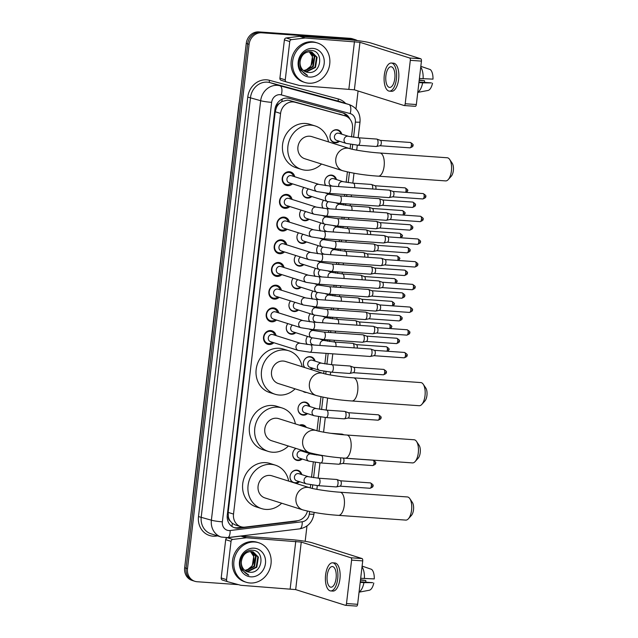 <?xml version="1.0" encoding="UTF-8"?>
<svg xmlns="http://www.w3.org/2000/svg" width="638" height="638" viewBox="0 0 638 638"><rect width="100%" height="100%" fill="white"/><g stroke="black" fill="none" stroke-linecap="round" stroke-linejoin="round"><path stroke-width="0.96" d="M292.635 482.344A6.627 5.917 -72.5 0 1 290.402 474.76A6.627 5.917 -72.5 0 1 296.766 470.126A6.627 5.917 -72.5 0 1 297.994 470.365A6.627 5.917 -72.5 0 1 301.782 474.6M299.541 481.714A6.627 5.917 -72.5 0 1 295.498 483.253M304.166 451.01A6.627 5.917 -72.5 0 1 304.454 451.903M302.205 459.017A6.627 5.917 -72.5 0 1 297.89 460.54A6.627 5.917 -72.5 0 1 296.662 460.309A6.627 5.917 -72.5 0 1 292.69 454.894A6.627 5.917 -72.5 0 1 295.873 448.394M299.469 425.195A6.627 5.917 -72.5 0 1 302.101 424.741A6.627 5.917 -72.5 0 1 303.329 424.972A6.627 5.917 -72.5 0 1 306.352 427.372M307.532 413.631A6.627 5.917 -72.5 0 1 303.225 415.155A6.627 5.917 -72.5 0 1 301.997 414.923A6.627 5.917 -72.5 0 1 298.169 407.491A6.627 5.917 -72.5 0 1 304.765 402.044A6.627 5.917 -72.5 0 1 305.993 402.275A6.627 5.917 -72.5 0 1 309.781 406.518M306.575 392.466A6.627 5.917 -72.5 0 1 305.889 392.458A6.627 5.917 -72.5 0 1 304.661 392.226A6.627 5.917 -72.5 0 1 302.962 391.325M304.541 367.488A6.627 5.917 -72.5 0 1 304.159 360.279A6.627 5.917 -72.5 0 1 310.1 356.658A6.627 5.917 -72.5 0 1 311.32 356.889A6.627 5.917 -72.5 0 1 315.116 361.124M312.867 368.238A6.627 5.917 -72.5 0 1 310.786 369.458M325.635 185.586A6.627 5.917 -72.5 0 1 325.587 178.52A6.627 5.917 -72.5 0 1 331.425 175.091A6.627 5.917 -72.5 0 1 332.653 175.33A6.627 5.917 -72.5 0 1 336.441 179.565M339.528 141.285A6.627 5.917 -72.5 0 1 335.213 142.816A6.627 5.917 -72.5 0 1 333.993 142.577A6.627 5.917 -72.5 0 1 330.165 135.152A6.627 5.917 -72.5 0 1 336.76 129.705A6.627 5.917 -72.5 0 1 337.981 129.937A6.627 5.917 -72.5 0 1 341.777 134.179M295.793 332.709A6.627 5.917 -72.5 0 1 291.486 334.24A6.627 5.917 -72.5 0 1 290.258 334.001A6.627 5.917 -72.5 0 1 287.818 323.602M298.464 310.02A6.627 5.917 -72.5 0 1 294.15 311.543A6.627 5.917 -72.5 0 1 292.922 311.312A6.627 5.917 -72.5 0 1 290.489 300.905M301.128 287.323A6.627 5.917 -72.5 0 1 296.814 288.847A6.627 5.917 -72.5 0 1 295.585 288.615A6.627 5.917 -72.5 0 1 293.153 278.208M303.792 264.626A6.627 5.917 -72.5 0 1 299.485 266.15A6.627 5.917 -72.5 0 1 298.257 265.918A6.627 5.917 -72.5 0 1 295.817 255.511A6.213 5.551 107.5 0 0 294.939 256.962M306.463 241.93A6.627 5.917 -72.5 0 1 302.149 243.461A6.627 5.917 -72.5 0 1 300.921 243.222A6.627 5.917 -72.5 0 1 298.488 232.814A6.213 5.551 107.5 0 0 297.603 234.266M309.127 219.241A6.627 5.917 -72.5 0 1 304.812 220.764A6.627 5.917 -72.5 0 1 303.584 220.533A6.627 5.917 -72.5 0 1 301.152 210.125M311.791 196.544A6.627 5.917 -72.5 0 1 307.484 198.067A6.627 5.917 -72.5 0 1 306.256 197.836A6.627 5.917 -72.5 0 1 303.816 187.428M273.822 342.71A7.05 6.292 -72.5 0 1 269.029 344.52A7.05 6.292 -72.5 0 1 267.729 344.273A7.05 6.292 -72.5 0 1 263.654 336.37A7.05 6.292 -72.5 0 1 270.671 330.572A7.05 6.292 -72.5 0 1 271.971 330.819A7.05 6.292 -72.5 0 1 276.071 335.604M276.485 320.021A7.05 6.292 -72.5 0 1 271.7 321.823A7.05 6.292 -72.5 0 1 270.392 321.576A7.05 6.292 -72.5 0 1 266.325 313.673A7.05 6.292 -72.5 0 1 273.335 307.883A7.05 6.292 -72.5 0 1 274.643 308.13A7.05 6.292 -72.5 0 1 278.734 312.907M279.157 297.324A7.05 6.292 -72.5 0 1 274.364 299.126A7.05 6.292 -72.5 0 1 273.056 298.879A7.05 6.292 -72.5 0 1 268.989 290.984A7.05 6.292 -72.5 0 1 275.999 285.186A7.05 6.292 -72.5 0 1 277.307 285.433A7.05 6.292 -72.5 0 1 281.398 290.21M281.821 274.627A7.05 6.292 -72.5 0 1 277.028 276.437A7.05 6.292 -72.5 0 1 275.72 276.19A7.05 6.292 -72.5 0 1 271.652 268.287A7.05 6.292 -72.5 0 1 278.67 262.489A7.05 6.292 -72.5 0 1 279.97 262.736A7.05 6.292 -72.5 0 1 284.07 267.513M284.484 251.93A7.05 6.292 -72.5 0 1 279.691 253.741A7.05 6.292 -72.5 0 1 278.391 253.493A7.05 6.292 -72.5 0 1 274.324 245.59A7.05 6.292 -72.5 0 1 281.334 239.792A7.05 6.292 -72.5 0 1 282.642 240.04A7.05 6.292 -72.5 0 1 286.733 244.825M287.148 229.241A7.05 6.292 -72.5 0 1 282.363 231.044A7.05 6.292 -72.5 0 1 281.055 230.796A7.05 6.292 -72.5 0 1 276.988 222.893A7.05 6.292 -72.5 0 1 283.998 217.103A7.05 6.292 -72.5 0 1 285.306 217.351A7.05 6.292 -72.5 0 1 289.397 222.128M289.819 206.545A7.05 6.292 -72.5 0 1 285.026 208.347A7.05 6.292 -72.5 0 1 283.719 208.1A7.05 6.292 -72.5 0 1 279.651 200.196A7.05 6.292 -72.5 0 1 286.661 194.407A7.05 6.292 -72.5 0 1 287.969 194.654A7.05 6.292 -72.5 0 1 292.06 199.431M292.483 183.848A7.05 6.292 -72.5 0 1 287.69 185.658A7.05 6.292 -72.5 0 1 286.39 185.411A7.05 6.292 -72.5 0 1 282.323 177.508A7.05 6.292 -72.5 0 1 289.333 171.71A7.05 6.292 -72.5 0 1 290.633 171.957A7.05 6.292 -72.5 0 1 294.732 176.734M351.506 136.947L352.495 128.485A12.433 11.093 107.5 0 0 345.11 115.853L289.269 100.437L287.395 100.126L281.805 101.586L279.229 103.571A4.147 3.7 107.5 0 0 276.517 107.184A12.433 1.172 -173.3 0 1 275.441 107.104M345.11 115.853A12.433 11.093 107.5 0 0 344.719 115.741L295.059 102.263A12.433 11.093 107.5 0 0 293.153 101.944A12.433 11.093 107.5 0 0 280.576 113.444L233.516 514.076A12.433 11.093 107.5 0 0 240.901 526.717A12.433 11.093 107.5 0 0 245.151 527.1L297.141 520.783A12.433 11.093 107.5 0 0 307.428 511.118M230.19 520.999A12.433 11.093 -72.5 0 1 228.396 516.852L228.372 517.067A4.147 3.7 107.5 0 0 230.19 520.999L232.264 523.28L235.262 524.93L240.901 526.717M276.517 107.184L276.493 107.399A12.433 11.093 -72.5 0 1 279.229 103.571M276.493 107.399L275.225 111.754L228.157 512.386L228.396 516.852M310.275 487.91L310.642 484.784M311.511 477.368L313.306 462.087M314.183 454.671L314.263 453.953M316.99 430.722L318.641 416.694M319.51 409.285L320.986 396.764M323.713 373.533L323.976 371.308M324.846 363.891L326.082 353.364M327.509 341.194L327.669 339.807M328.546 332.398L328.745 330.667M330.173 318.506L330.34 317.118M331.21 309.701L331.409 307.971M332.845 295.809L333.004 294.421M333.873 287.004L334.081 285.274M335.508 273.112L335.668 271.724M336.545 264.307L336.744 262.585M338.172 250.415L338.339 249.027M339.209 241.619L339.408 239.888M340.844 227.726L341.003 226.338M341.872 218.922L342.08 217.191M343.507 205.029L343.667 203.642M344.536 196.225L344.743 194.494M346.171 182.332L347.391 171.949M350.118 148.718L350.637 144.355M322.972 208.275A6.627 5.917 -72.5 0 1 323.554 200.26M320.308 230.972A6.627 5.917 -72.5 0 1 320.89 222.957M317.636 253.669A6.627 5.917 -72.5 0 1 318.226 245.646M314.973 276.366A6.627 5.917 -72.5 0 1 315.555 268.343A6.213 5.551 107.5 0 0 314.678 269.794M312.309 299.055A6.627 5.917 -72.5 0 1 312.891 291.04M309.637 321.751A6.627 5.917 -72.5 0 1 310.228 313.736M306.974 344.448A6.627 5.917 -72.5 0 1 307.556 336.425M238.421 584.639L197.19 581.736A12.433 11.093 -72.5 0 1 194.885 581.306L193.466 580.851A12.433 11.093 -72.5 0 1 186.081 568.219L247.68 43.855A12.433 11.093 -72.5 0 1 260.248 32.347L351.506 38.774A12.433 11.093 -72.5 0 1 353.811 39.213A12.433 11.093 -72.5 0 0 351.506 38.774L260.248 32.347A12.433 11.093 -72.5 0 0 247.68 43.855L186.081 568.219A12.433 11.093 -72.5 0 0 193.466 580.851L192.038 580.405A12.433 11.093 -72.5 0 1 184.653 567.764L246.252 43.408A12.433 11.093 -72.5 0 1 258.821 31.9L350.087 38.328A12.433 11.093 -72.5 0 1 352.383 38.758L355.238 39.66A12.433 11.093 -72.5 0 1 357.296 40.585M349.887 119.099A12.433 11.093 107.5 0 0 343.427 113.093A12.433 11.093 107.5 0 0 343.037 112.974L289.389 98.419A12.433 11.093 107.5 0 0 287.483 98.1A12.433 11.093 107.5 0 0 274.906 109.6L227.264 515.161A12.433 11.093 107.5 0 0 234.648 527.793A12.433 11.093 107.5 0 0 238.907 528.184L295.067 521.358A12.433 11.093 107.5 0 0 297.651 520.712M194.885 581.306A12.433 11.093 -72.5 0 1 187.5 568.665L249.099 44.309A12.433 11.093 -72.5 0 1 261.676 32.801L352.934 39.229A12.433 11.093 -72.5 0 1 355.238 39.66M358.077 90.987L355.972 108.875M306.974 525.975L305.171 541.303M242.671 527.1L237.48 527.73A12.433 11.093 -72.5 0 1 233.947 527.546M342.662 112.87A12.433 11.093 -72.5 0 1 347.63 117.057M308.776 83.211A20.719 18.494 -72.5 0 1 304.948 82.485A20.719 18.494 -72.5 0 1 292.994 59.27A20.719 18.494 -72.5 0 1 313.593 42.252A20.719 18.494 -72.5 0 1 317.429 42.977A20.719 18.494 -72.5 0 1 329.375 66.185A20.719 18.494 -72.5 0 1 308.776 83.211M304.948 82.485L303.521 82.031A20.719 18.494 -72.5 0 1 291.566 58.824A20.719 18.494 -72.5 0 1 312.165 41.797A20.719 18.494 -72.5 0 1 316.001 42.531L317.429 42.977M308.329 72.421C321.504 74.239 324.04 50.904 311.511 50.514C302.651 49.054 295.394 61.902 300.426 70.044L307.588 75.396C301.91 72.716 299.421 68.13 300.115 61.639A10.36 9.243 -72.5 0 0 306.288 72.046A10.36 9.243 -72.5 0 0 308.202 72.413L308.329 72.421A10.36 9.243 -72.5 0 1 308.202 72.413L306.248 72.03M312.867 48.392A14.499 12.943 -72.5 0 1 324.168 63.648A14.499 12.943 -72.5 0 1 309.502 77.07A14.499 12.943 -72.5 0 1 298.201 61.814A14.499 12.943 -72.5 0 1 312.867 48.392M305.163 71.6L305.937 71.695L314.949 67.261L316.528 57.133L311.599 52.005M305.427 71.719L306.503 71.871L315.507 67.437L317.094 57.316L311.878 52.085L310.036 51.75C304.47 52.029 301.16 55.323 300.115 61.639M304.135 71.001L312.684 66.543L314.263 56.423L310.419 51.782M304.382 71.169L313.25 66.719L314.829 56.599L310.722 51.822M309.191 51.742L312.173 56.24A10.36 9.243 -72.5 0 1 306.495 69.67L310.985 66.009L312.564 55.881L309.502 51.734M306.495 69.67L303.592 70.611M306.591 75.132L307.588 75.396M286.422 81.951L281.206 80.3A2.074 1.85 -72.5 0 1 279.907 78.179L285.25 79.862L289.756 41.558L284.404 39.875A2.074 1.85 -72.5 0 1 286.175 37.961L299.629 36.326A2.074 1.85 -72.5 0 1 299.948 36.318L349.13 39.787A16.572 1.563 -173.3 0 1 371.093 43.081L420.793 58.784A2.074 0.917 94 0 1 421.439 61.112L410.314 60.331A2.074 0.917 -86 0 0 409.66 57.994L359.96 42.299L305.291 38.009A2.074 1.85 107.5 0 0 304.972 38.017L291.518 39.652A2.074 1.85 107.5 0 0 289.756 41.558M279.907 78.179L284.404 39.875M285.25 79.862A2.074 1.85 107.5 0 0 286.55 81.991L299.397 85.476A2.074 1.85 107.5 0 0 299.708 85.532L354.377 89.814L404.077 105.517A2.074 0.917 -86 0 0 404.173 105.533A2.074 0.917 -86 0 0 405.21 103.747L416.343 104.536L421.439 61.112M416.343 104.536A2.074 0.917 94 0 1 415.306 106.323A2.074 0.917 94 0 1 415.21 106.299L404.269 105.533M405.21 103.747L410.314 60.331M394.81 78.498A10.36 4.57 -86 0 0 391.086 66.751A10.36 4.57 -86 0 0 385.902 75.683A10.36 4.57 -86 0 0 389.635 87.422A10.36 4.57 -86 0 0 394.81 78.498M389.371 91.138L391.596 91.298A14.084 6.213 -86 0 0 398.638 79.16A14.084 6.213 -86 0 0 393.574 63.194L391.349 63.034A14.084 6.213 -86 0 0 384.299 75.172A14.084 6.213 -86 0 0 389.371 91.138A14.084 6.213 -86 0 0 396.413 79A14.084 6.213 -86 0 0 391.349 63.034M417.786 92.207A13.669 6.029 -86 0 0 422.635 82.852L431.408 82.892L418.983 82.015M418.919 82.589L422.635 82.852M419.182 80.332L424.509 80.707L419.23 79.965M427.859 90.484A10.774 4.753 -86 0 0 427.986 90.468A10.774 4.753 -86 0 0 432.5 83.235M424.509 80.707A8.286 3.653 -86 0 0 424.581 82.406M420.825 66.328L430.315 69.582A10.774 4.753 -86 0 1 432.987 79.136L419.397 78.49M423.122 78.753A13.669 6.029 -86 0 0 420.737 67.118M250.072 582.996A20.719 18.494 -72.5 0 1 246.236 582.263A20.719 18.494 -72.5 0 1 234.282 559.055A20.719 18.494 -72.5 0 1 254.881 542.029A20.719 18.494 -72.5 0 1 258.717 542.755A20.719 18.494 -72.5 0 1 270.664 565.97A20.719 18.494 -72.5 0 1 250.072 582.996M246.236 582.263L244.809 581.816A20.719 18.494 -72.5 0 1 232.862 558.601A20.719 18.494 -72.5 0 1 253.453 541.582A20.719 18.494 -72.5 0 1 257.289 542.308L258.717 542.755M249.618 572.198C262.792 574.017 265.328 550.682 252.808 550.291C243.939 548.84 236.69 561.687 241.714 569.822L248.876 575.181C243.198 572.501 240.709 567.908 241.403 561.416A10.36 9.243 -72.5 0 0 247.576 571.823A10.36 9.243 -72.5 0 0 249.49 572.19L249.618 572.198A10.36 9.243 -72.5 0 1 249.49 572.19L247.536 571.815M254.163 548.178A14.499 12.943 -72.5 0 1 265.456 563.426A14.499 12.943 -72.5 0 1 250.79 576.848A14.499 12.943 -72.5 0 1 239.489 561.6A14.499 12.943 -72.5 0 1 254.163 548.178M246.451 571.377L247.225 571.473L256.237 567.038L257.816 556.918L252.887 551.782M246.723 571.504L247.791 571.656L256.803 567.214L258.382 557.094L253.174 551.87L251.324 551.527C245.758 551.806 242.456 555.108 241.403 561.416M245.423 570.787L253.972 566.321L255.551 556.2L251.715 551.559M245.67 570.946L254.538 566.504L256.117 556.376L252.01 551.599M250.479 551.519L253.461 556.025A10.36 9.243 -72.5 0 1 247.783 569.455L252.273 565.786L253.852 555.666L250.79 551.511M247.783 569.455L244.88 570.388M247.879 574.91L248.876 575.181M449.646 159.428L452.206 163.224A7.457 3.286 94 0 1 453.347 170.601A7.457 3.286 94 0 1 451.297 176.184L448.227 179.589A11.604 5.112 -86 0 0 451.417 170.904A11.604 5.112 -86 0 0 449.646 159.428A11.604 5.112 -86 0 0 447.246 157.761L379.953 153.016A11.604 5.112 94 0 1 384.124 166.167A11.604 5.112 94 0 1 378.318 176.168L445.619 180.905A11.604 5.112 -86 0 0 448.227 179.589M379.953 153.016C369.139 152.354 353.149 149.826 349.688 148.59L311.815 136.62A11.604 10.352 107.5 0 0 309.669 136.213A11.604 10.352 107.5 0 0 298.129 145.751A11.604 10.352 107.5 0 0 304.82 158.75L342.694 170.713C353.356 173.472 365.231 175.291 378.318 176.168M321.52 164.022A22.785 20.344 -72.5 0 1 305.674 170.218A22.785 20.344 -72.5 0 1 301.455 169.413A22.785 20.344 -72.5 0 1 288.304 143.885A22.785 20.344 -72.5 0 1 310.969 125.152A22.785 20.344 -72.5 0 1 315.18 125.957A22.785 20.344 -72.5 0 1 328.506 141.899M301.455 169.413L296.112 167.722A22.785 20.344 -72.5 0 1 282.961 142.194A22.785 20.344 -72.5 0 1 305.618 123.469A22.785 20.344 -72.5 0 1 309.837 124.266L315.18 125.957M423.233 384.243L425.793 388.048A7.457 3.286 94 0 1 426.934 395.424A7.457 3.286 94 0 1 424.884 401.007L421.814 404.404A11.604 5.112 -86 0 0 425.012 395.727A11.604 5.112 -86 0 0 423.233 384.243A11.604 5.112 -86 0 0 420.833 382.577L353.54 377.84A11.604 5.112 94 0 1 357.711 390.99A11.604 5.112 94 0 1 351.913 400.983L419.206 405.72A11.604 5.112 -86 0 0 421.814 404.404M353.54 377.84C342.734 377.178 326.744 374.65 323.275 373.405L285.401 361.443A11.604 10.352 107.5 0 0 283.256 361.036A11.604 10.352 107.5 0 0 271.724 370.566A11.604 10.352 107.5 0 0 278.415 383.566L316.288 395.528C326.943 398.287 338.818 400.106 351.913 400.983M295.107 388.837A22.785 20.344 -72.5 0 1 279.261 395.034A22.785 20.344 -72.5 0 1 275.042 394.236A22.785 20.344 -72.5 0 1 261.899 368.7A22.785 20.344 -72.5 0 1 284.556 349.975A22.785 20.344 -72.5 0 1 288.775 350.772A22.785 20.344 -72.5 0 1 302.101 366.714M275.042 394.236L269.699 392.545A22.785 20.344 -72.5 0 1 256.556 367.01A22.785 20.344 -72.5 0 1 279.213 348.284A22.785 20.344 -72.5 0 1 283.431 349.09L288.775 350.772M416.518 441.432L419.078 445.236A7.457 3.286 94 0 1 420.219 452.613A7.457 3.286 94 0 1 418.169 458.196L415.099 461.593A11.604 5.112 -86 0 0 418.289 452.916A11.604 5.112 -86 0 0 416.518 441.432A11.604 5.112 -86 0 0 414.118 439.765L346.825 435.028A11.604 5.112 94 0 1 350.996 448.179A11.604 5.112 94 0 1 345.19 458.172L412.491 462.909A11.604 5.112 -86 0 0 415.099 461.593M346.825 435.028C336.011 434.366 320.021 431.838 316.56 430.594L278.686 418.632A11.604 10.352 107.5 0 0 276.541 418.225A11.604 10.352 107.5 0 0 265.001 427.755A11.604 10.352 107.5 0 0 271.692 440.754L309.566 452.717C320.228 455.476 332.103 457.294 345.19 458.172M288.392 446.026A22.785 20.344 -72.5 0 1 272.546 452.222A22.785 20.344 -72.5 0 1 268.327 451.425A22.785 20.344 -72.5 0 1 255.176 425.889A22.785 20.344 -72.5 0 1 277.841 407.164A22.785 20.344 -72.5 0 1 282.052 407.961A22.785 20.344 -72.5 0 1 295.378 423.903M268.327 451.425L262.984 449.734A22.785 20.344 -72.5 0 1 249.833 424.198A22.785 20.344 -72.5 0 1 272.49 405.473A22.785 20.344 -72.5 0 1 276.709 406.27L282.052 407.961M409.803 498.621L412.363 502.417A7.457 3.286 94 0 1 413.504 509.802A7.457 3.286 94 0 1 411.446 515.384L408.384 518.782A11.604 5.112 -86 0 0 411.574 510.105A11.604 5.112 -86 0 0 409.803 498.621A11.604 5.112 -86 0 0 407.403 496.954L340.102 492.217A11.604 5.112 94 0 1 344.281 505.368A11.604 5.112 94 0 1 338.475 515.36L405.768 520.098A11.604 5.112 -86 0 0 408.384 518.782M340.102 492.217C329.296 491.555 313.306 489.027 309.837 487.783L271.963 475.82A11.604 10.352 107.5 0 0 269.818 475.406A11.604 10.352 107.5 0 0 258.286 484.944A11.604 10.352 107.5 0 0 264.977 497.943L302.851 509.906C313.505 512.665 325.38 514.483 338.475 515.36M281.669 503.215A22.785 20.344 -72.5 0 1 265.823 509.411A22.785 20.344 -72.5 0 1 261.604 508.606A22.785 20.344 -72.5 0 1 248.461 483.078A22.785 20.344 -72.5 0 1 271.118 464.352A22.785 20.344 -72.5 0 1 275.337 465.15A22.785 20.344 -72.5 0 1 288.663 481.092M261.604 508.606L256.261 506.923A22.785 20.344 -72.5 0 1 243.118 481.387A22.785 20.344 -72.5 0 1 265.775 462.662A22.785 20.344 -72.5 0 1 269.994 463.459L275.337 465.15M293.512 176.351A6.213 5.551 107.5 0 0 290.027 172.643A6.213 5.551 107.5 0 0 288.878 172.427A6.213 5.551 107.5 0 0 282.698 177.531A6.213 5.551 107.5 0 0 286.287 184.494A6.213 5.551 107.5 0 0 287.435 184.717A6.213 5.551 107.5 0 0 291.263 183.465M290.729 175.562A3.732 3.326 107.5 0 0 287.02 178.624A3.732 3.326 107.5 0 0 289.173 182.803L316.887 191.559A3.732 3.326 107.5 0 1 314.654 188.003A3.732 3.326 107.5 0 1 318.442 184.318A3.732 3.326 107.5 0 1 319.136 184.446L291.414 175.689A3.732 3.326 107.5 0 0 290.729 175.562M316.887 191.559L328.729 193.37A3.732 1.643 94 0 0 330.564 190.387A3.732 1.643 94 0 0 330.596 190.156A3.732 1.643 94 0 0 329.256 185.929L389.316 190.156A3.732 1.643 94 0 1 389.483 190.188A3.732 1.643 94 0 1 390.655 194.383A3.732 1.643 94 0 1 388.997 197.581A3.732 1.643 94 0 1 388.789 197.597A3.732 1.643 94 0 1 388.622 197.565M389.483 190.188A3.732 1.643 94 0 1 389.515 190.204L393.096 191.48A2.696 1.188 94 0 1 393.096 191.48A2.696 1.188 94 0 1 393.925 194.502A2.696 1.188 94 0 1 392.721 196.815A2.696 1.188 94 0 1 392.577 196.823M290.848 199.048A6.213 5.551 107.5 0 0 287.363 195.34A6.213 5.551 107.5 0 0 286.215 195.116A6.213 5.551 107.5 0 0 280.034 200.228A6.213 5.551 107.5 0 0 283.615 207.191A6.213 5.551 107.5 0 0 284.771 207.406A6.213 5.551 107.5 0 0 288.599 206.154M288.057 198.251A3.732 3.326 107.5 0 0 284.357 201.321A3.732 3.326 107.5 0 0 286.502 205.492L314.223 214.256A3.732 3.326 107.5 0 1 311.982 210.692A3.732 3.326 107.5 0 1 315.778 207.007A3.732 3.326 107.5 0 1 316.472 207.143L288.751 198.386A3.732 3.326 107.5 0 0 288.057 198.251M314.223 214.256L326.066 216.067A3.732 1.643 94 0 0 327.9 213.084A3.732 1.643 94 0 0 327.932 212.853A3.732 1.643 94 0 0 326.592 208.626L386.652 212.853A3.732 1.643 94 0 1 386.819 212.885A3.732 1.643 94 0 1 386.851 212.893A3.732 1.643 94 0 1 387.992 217.079A3.732 1.643 94 0 1 386.333 220.277A3.732 1.643 94 0 1 386.126 220.293A3.732 1.643 94 0 1 385.958 220.262M386.851 212.893L390.432 214.177A2.696 1.188 94 0 1 390.432 214.177A2.696 1.188 94 0 1 391.254 217.199A2.696 1.188 94 0 1 390.057 219.512A2.696 1.188 94 0 1 389.906 219.52M288.177 221.737A6.213 5.551 107.5 0 0 284.7 218.036A6.213 5.551 107.5 0 0 283.543 217.813A6.213 5.551 107.5 0 0 277.363 222.925A6.213 5.551 107.5 0 0 280.951 229.887A6.213 5.551 107.5 0 0 282.1 230.103A6.213 5.551 107.5 0 0 285.936 228.851M285.393 220.947A3.732 3.326 107.5 0 0 281.685 224.01A3.732 3.326 107.5 0 0 283.838 228.189L311.559 236.945A3.732 3.326 107.5 0 1 309.318 233.388A3.732 3.326 107.5 0 1 313.114 229.704A3.732 3.326 107.5 0 1 313.8 229.839L286.087 221.083A3.732 3.326 107.5 0 0 285.393 220.947M311.559 236.945L323.402 238.756A3.732 1.643 94 0 0 325.236 235.773A3.732 1.643 94 0 0 325.26 235.55A3.732 1.643 94 0 0 323.921 231.323L383.98 235.55A3.732 1.643 94 0 1 384.156 235.581A3.732 1.643 94 0 1 384.18 235.589A3.732 1.643 94 0 1 385.328 239.776A3.732 1.643 94 0 1 383.661 242.974A3.732 1.643 94 0 1 383.462 242.99A3.732 1.643 94 0 1 383.286 242.958M384.18 235.589L387.76 236.873A2.696 1.188 94 0 1 387.76 236.873A2.696 1.188 94 0 1 388.59 239.896A2.696 1.188 94 0 1 387.386 242.209A2.696 1.188 94 0 1 387.242 242.217M285.513 244.434A6.213 5.551 107.5 0 0 282.028 240.725A6.213 5.551 107.5 0 0 280.88 240.51A6.213 5.551 107.5 0 0 274.699 245.614A6.213 5.551 107.5 0 0 278.288 252.584A6.213 5.551 107.5 0 0 279.436 252.8A6.213 5.551 107.5 0 0 283.264 251.547M282.73 243.644A3.732 3.326 107.5 0 0 279.021 246.707A3.732 3.326 107.5 0 0 281.175 250.886L308.888 259.642A3.732 3.326 107.5 0 1 306.655 256.085A3.732 3.326 107.5 0 1 310.443 252.401A3.732 3.326 107.5 0 1 311.137 252.528L283.416 243.772A3.732 3.326 107.5 0 0 282.73 243.644M308.888 259.642L320.731 261.452A3.732 1.643 94 0 0 322.565 258.47A3.732 1.643 94 0 0 322.597 258.238A3.732 1.643 94 0 0 321.257 254.012L381.317 258.246A3.732 1.643 94 0 1 381.492 258.278A3.732 1.643 94 0 1 381.516 258.286A3.732 1.643 94 0 1 382.656 262.473A3.732 1.643 94 0 1 380.998 265.671A3.732 1.643 94 0 1 380.79 265.679A3.732 1.643 94 0 1 380.623 265.647M385.081 259.562A2.696 1.188 94 0 1 385.097 259.57A2.696 1.188 94 0 1 385.926 262.593A2.696 1.188 94 0 1 384.722 264.898A2.696 1.188 94 0 1 384.578 264.914M282.849 267.131A6.213 5.551 107.5 0 0 279.364 263.422A6.213 5.551 107.5 0 0 278.216 263.207A6.213 5.551 107.5 0 0 272.035 268.311A6.213 5.551 107.5 0 0 275.616 275.273A6.213 5.551 107.5 0 0 276.772 275.496A6.213 5.551 107.5 0 0 280.6 274.244M280.066 266.341A3.732 3.326 107.5 0 0 276.358 269.403A3.732 3.326 107.5 0 0 278.503 273.582L306.224 282.339A3.732 3.326 107.5 0 1 303.991 278.782A3.732 3.326 107.5 0 1 307.779 275.098A3.732 3.326 107.5 0 1 308.473 275.225L280.752 266.469A3.732 3.326 107.5 0 0 280.066 266.341M306.224 282.339L318.067 284.149A3.732 1.643 94 0 0 319.901 281.167A3.732 1.643 94 0 0 319.933 280.935A3.732 1.643 94 0 0 318.593 276.709L378.653 280.935A3.732 1.643 94 0 1 378.82 280.975A3.732 1.643 94 0 1 378.852 280.983A3.732 1.643 94 0 1 379.993 285.162A3.732 1.643 94 0 1 378.334 288.36A3.732 1.643 94 0 1 378.127 288.376A3.732 1.643 94 0 1 377.959 288.344M382.409 282.259A2.696 1.188 94 0 1 382.433 282.267A2.696 1.188 94 0 1 383.255 285.282A2.696 1.188 94 0 1 382.058 287.594A2.696 1.188 94 0 1 381.907 287.602M280.178 289.827A6.213 5.551 107.5 0 0 276.701 286.119A6.213 5.551 107.5 0 0 275.544 285.896A6.213 5.551 107.5 0 0 269.372 291.008A6.213 5.551 107.5 0 0 272.952 297.97A6.213 5.551 107.5 0 0 274.101 298.193A6.213 5.551 107.5 0 0 277.937 296.941M277.394 289.03A3.732 3.326 107.5 0 0 273.686 292.1A3.732 3.326 107.5 0 0 275.839 296.279L303.56 305.036A3.732 3.326 107.5 0 1 301.319 301.471A3.732 3.326 107.5 0 1 305.116 297.786A3.732 3.326 107.5 0 1 305.801 297.922L278.088 289.166A3.732 3.326 107.5 0 0 277.394 289.03M303.56 305.036L315.403 306.846A3.732 1.643 94 0 0 317.238 303.863A3.732 1.643 94 0 0 317.269 303.632A3.732 1.643 94 0 0 315.922 299.405L375.981 303.632A3.732 1.643 94 0 1 376.157 303.664A3.732 1.643 94 0 1 376.181 303.672A3.732 1.643 94 0 1 377.329 307.859A3.732 1.643 94 0 1 375.662 311.057A3.732 1.643 94 0 1 375.463 311.073A3.732 1.643 94 0 1 375.288 311.041M379.746 304.948A2.696 1.188 94 0 1 379.769 304.956A2.696 1.188 94 0 1 380.591 307.979A2.696 1.188 94 0 1 379.395 310.291A2.696 1.188 94 0 1 379.243 310.299M277.514 312.524A6.213 5.551 107.5 0 0 274.029 308.816A6.213 5.551 107.5 0 0 272.881 308.593A6.213 5.551 107.5 0 0 266.7 313.705A6.213 5.551 107.5 0 0 270.289 320.667A6.213 5.551 107.5 0 0 271.437 320.882A6.213 5.551 107.5 0 0 275.265 319.63M274.731 311.727A3.732 3.326 107.5 0 0 271.022 314.789A3.732 3.326 107.5 0 0 273.176 318.968L300.889 327.725A3.732 3.326 107.5 0 1 298.656 324.168A3.732 3.326 107.5 0 1 302.444 320.483A3.732 3.326 107.5 0 1 303.138 320.619L275.425 311.862A3.732 3.326 107.5 0 0 274.731 311.727M300.889 327.725L312.732 329.543A3.732 1.643 94 0 0 314.566 326.56A3.732 1.643 94 0 0 314.598 326.329A3.732 1.643 94 0 0 313.258 322.102L373.318 326.329A3.732 1.643 94 0 1 373.493 326.361A3.732 1.643 94 0 1 374.658 330.556A3.732 1.643 94 0 1 372.999 333.754A3.732 1.643 94 0 1 372.799 333.77A3.732 1.643 94 0 1 372.624 333.738M373.493 326.361A3.732 1.643 94 0 1 373.517 326.369L377.098 327.653A2.696 1.188 94 0 1 377.098 327.653A2.696 1.188 94 0 1 377.927 330.675A2.696 1.188 94 0 1 376.723 332.988A2.696 1.188 94 0 1 376.579 332.996M274.85 335.213A6.213 5.551 107.5 0 0 271.365 331.505A6.213 5.551 107.5 0 0 270.217 331.289A6.213 5.551 107.5 0 0 264.036 336.393A6.213 5.551 107.5 0 0 267.625 343.364A6.213 5.551 107.5 0 0 268.773 343.579A6.213 5.551 107.5 0 0 272.601 342.327M272.067 334.424A3.732 3.326 107.5 0 0 268.359 337.486A3.732 3.326 107.5 0 0 270.504 341.665L298.225 350.421A3.732 3.326 107.5 0 1 295.992 346.865A3.732 3.326 107.5 0 1 299.78 343.18A3.732 3.326 107.5 0 1 300.474 343.308L272.753 334.551A3.732 3.326 107.5 0 0 272.067 334.424M298.225 350.421L310.068 352.232A3.732 1.643 94 0 0 311.902 349.249A3.732 1.643 94 0 0 311.934 349.018A3.732 1.643 94 0 0 310.594 344.791L370.654 349.026A3.732 1.643 94 0 1 370.822 349.058A3.732 1.643 94 0 1 371.994 353.253A3.732 1.643 94 0 1 370.335 356.451A3.732 1.643 94 0 1 370.128 356.467A3.732 1.643 94 0 1 369.96 356.427M370.822 349.058A3.732 1.643 94 0 1 370.853 349.066L374.434 350.35A2.696 1.188 94 0 1 374.434 350.35A2.696 1.188 94 0 1 375.256 353.372A2.696 1.188 94 0 1 374.059 355.677A2.696 1.188 94 0 1 373.908 355.693M303.847 187.436A6.213 5.551 107.5 0 0 302.938 188.88M302.388 190.618A6.213 5.551 107.5 0 0 306.025 197.325A6.213 5.551 107.5 0 0 307.173 197.549A6.213 5.551 107.5 0 0 311.001 196.297M308.497 188.904A3.732 3.326 107.5 0 0 306.671 192.564A3.732 3.326 107.5 0 0 308.912 195.635L327.573 201.528A3.732 3.326 107.5 0 1 325.34 197.971A3.732 3.326 107.5 0 1 329.136 194.287A3.732 3.326 107.5 0 1 329.822 194.415L339.942 195.906A3.732 1.643 94 0 1 341.282 200.125A3.732 1.643 94 0 1 341.258 200.356A3.732 1.643 94 0 1 339.424 203.339L378.406 206.09A3.732 1.643 94 0 1 378.238 206.05M339.942 195.906L378.932 198.649A3.732 1.643 94 0 1 379.108 198.681A3.732 1.643 94 0 1 379.131 198.689A3.732 1.643 94 0 1 380.272 202.876A3.732 1.643 94 0 1 378.613 206.074A3.732 1.643 94 0 1 378.406 206.09M382.696 199.965A2.696 1.188 94 0 1 382.712 199.973A2.696 1.188 94 0 1 383.542 202.996A2.696 1.188 94 0 1 382.337 205.308A2.696 1.188 94 0 1 382.194 205.316M301.176 210.133A6.213 5.551 107.5 0 0 300.275 211.569M299.724 213.315A6.213 5.551 107.5 0 0 303.353 220.022A6.213 5.551 107.5 0 0 304.509 220.238A6.213 5.551 107.5 0 0 308.337 218.986M305.825 211.601A3.732 3.326 107.5 0 0 304.007 215.261A3.732 3.326 107.5 0 0 306.24 218.324L324.909 224.225A3.732 3.326 107.5 0 1 322.676 220.668A3.732 3.326 107.5 0 1 326.465 216.984A3.732 3.326 107.5 0 1 327.158 217.111L337.279 218.595A3.732 1.643 94 0 1 338.619 222.821A3.732 1.643 94 0 1 338.587 223.053A3.732 1.643 94 0 1 336.752 226.035L375.742 228.779A3.732 1.643 94 0 1 375.575 228.747M337.279 218.595L376.268 221.346A3.732 1.643 94 0 1 376.436 221.378A3.732 1.643 94 0 1 376.468 221.386A3.732 1.643 94 0 1 377.608 225.565A3.732 1.643 94 0 1 375.949 228.771A3.732 1.643 94 0 1 375.742 228.779M380.025 222.662A2.696 1.188 94 0 1 380.049 222.67A2.696 1.188 94 0 1 380.87 225.692A2.696 1.188 94 0 1 379.674 227.997A2.696 1.188 94 0 1 379.522 228.013M297.053 236.012A6.213 5.551 107.5 0 0 300.689 242.719A6.213 5.551 107.5 0 0 301.838 242.934A6.213 5.551 107.5 0 0 305.674 241.682M303.162 234.298A3.732 3.326 107.5 0 0 301.343 237.95A3.732 3.326 107.5 0 0 303.576 241.02L322.246 246.922A3.732 3.326 107.5 0 1 320.005 243.357A3.732 3.326 107.5 0 1 323.801 239.681A3.732 3.326 107.5 0 1 324.495 239.808L334.615 241.292A3.732 1.643 94 0 1 335.955 245.518A3.732 1.643 94 0 1 335.923 245.75A3.732 1.643 94 0 1 334.089 248.732L373.078 251.476A3.732 1.643 94 0 1 372.903 251.444M334.615 241.292L373.605 244.035A3.732 1.643 94 0 1 373.772 244.067A3.732 1.643 94 0 1 374.945 248.262A3.732 1.643 94 0 1 373.278 251.46A3.732 1.643 94 0 1 373.078 251.476M373.772 244.067A3.732 1.643 94 0 1 373.804 244.083L377.385 245.359A2.696 1.188 94 0 1 377.385 245.359A2.696 1.188 94 0 1 378.206 248.381A2.696 1.188 94 0 1 377.01 250.694A2.696 1.188 94 0 1 376.859 250.702M294.389 258.701A6.213 5.551 107.5 0 0 298.026 265.408A6.213 5.551 107.5 0 0 299.174 265.631A6.213 5.551 107.5 0 0 303.002 264.379M300.498 256.994A3.732 3.326 107.5 0 0 298.672 260.647A3.732 3.326 107.5 0 0 300.913 263.717L319.582 269.611A3.732 3.326 107.5 0 1 317.341 266.054A3.732 3.326 107.5 0 1 321.137 262.37A3.732 3.326 107.5 0 1 321.823 262.505L331.943 263.988A3.732 1.643 94 0 1 333.291 268.215A3.732 1.643 94 0 1 333.259 268.446A3.732 1.643 94 0 1 331.425 271.429L370.415 274.173A3.732 1.643 94 0 1 370.239 274.141M331.943 263.988L370.933 266.732A3.732 1.643 94 0 1 371.109 266.764A3.732 1.643 94 0 1 372.273 270.959A3.732 1.643 94 0 1 370.614 274.157A3.732 1.643 94 0 1 370.415 274.173M371.109 266.764A3.732 1.643 94 0 1 371.133 266.772L374.713 268.056A2.696 1.188 94 0 1 374.713 268.056A2.696 1.188 94 0 1 375.543 271.078A2.696 1.188 94 0 1 374.339 273.391A2.696 1.188 94 0 1 374.195 273.399M293.185 278.216A6.213 5.551 107.5 0 0 292.276 279.659M291.726 281.398A6.213 5.551 107.5 0 0 295.354 288.105A6.213 5.551 107.5 0 0 296.51 288.328A6.213 5.551 107.5 0 0 300.339 287.076M297.834 279.683A3.732 3.326 107.5 0 0 296.008 283.344A3.732 3.326 107.5 0 0 298.241 286.414L316.911 292.308A3.732 3.326 107.5 0 1 314.678 288.751A3.732 3.326 107.5 0 1 318.466 285.066A3.732 3.326 107.5 0 1 319.159 285.202L329.28 286.685A3.732 1.643 94 0 1 330.62 290.912A3.732 1.643 94 0 1 330.588 291.135A3.732 1.643 94 0 1 328.753 294.118L367.743 296.869A3.732 1.643 94 0 1 367.576 296.837M329.28 286.685L368.27 289.429A3.732 1.643 94 0 1 368.437 289.461A3.732 1.643 94 0 1 368.469 289.469A3.732 1.643 94 0 1 369.609 293.655A3.732 1.643 94 0 1 367.951 296.853A3.732 1.643 94 0 1 367.743 296.869M372.026 290.745A2.696 1.188 94 0 1 372.05 290.753A2.696 1.188 94 0 1 372.871 293.775A2.696 1.188 94 0 1 371.675 296.088A2.696 1.188 94 0 1 371.531 296.096M290.513 300.913A6.213 5.551 107.5 0 0 289.604 302.348M289.054 304.095A6.213 5.551 107.5 0 0 292.69 310.802A6.213 5.551 107.5 0 0 293.839 311.017A6.213 5.551 107.5 0 0 297.675 309.765M295.163 302.38A3.732 3.326 107.5 0 0 293.344 306.041A3.732 3.326 107.5 0 0 295.577 309.103L314.247 315.005A3.732 3.326 107.5 0 1 312.014 311.448A3.732 3.326 107.5 0 1 315.802 307.763A3.732 3.326 107.5 0 1 316.496 307.891L326.616 309.374A3.732 1.643 94 0 1 327.956 313.601A3.732 1.643 94 0 1 327.924 313.832A3.732 1.643 94 0 1 326.09 316.815L365.08 319.558A3.732 1.643 94 0 1 364.904 319.526M326.616 309.374L365.606 312.126A3.732 1.643 94 0 1 365.773 312.157A3.732 1.643 94 0 1 365.805 312.165A3.732 1.643 94 0 1 366.946 316.344A3.732 1.643 94 0 1 365.279 319.55A3.732 1.643 94 0 1 365.08 319.558M369.362 313.441A2.696 1.188 94 0 1 369.386 313.449A2.696 1.188 94 0 1 370.207 316.472A2.696 1.188 94 0 1 369.011 318.777A2.696 1.188 94 0 1 368.86 318.793M287.85 323.61A6.213 5.551 107.5 0 0 286.94 325.045M286.39 326.792A6.213 5.551 107.5 0 0 290.027 333.499A6.213 5.551 107.5 0 0 291.175 333.714A6.213 5.551 107.5 0 0 295.003 332.462M292.499 325.077A3.732 3.326 107.5 0 0 290.673 328.729A3.732 3.326 107.5 0 0 292.914 331.8L311.583 337.701A3.732 3.326 107.5 0 1 309.342 334.145A3.732 3.326 107.5 0 1 313.138 330.46A3.732 3.326 107.5 0 1 313.824 330.588L323.945 332.071A3.732 1.643 94 0 1 325.292 336.298A3.732 1.643 94 0 1 325.26 336.529A3.732 1.643 94 0 1 323.426 339.512L362.416 342.255A3.732 1.643 94 0 1 362.24 342.223M323.945 332.071L362.934 334.814A3.732 1.643 94 0 1 363.11 334.846A3.732 1.643 94 0 1 363.134 334.862A3.732 1.643 94 0 1 364.282 339.041A3.732 1.643 94 0 1 362.615 342.239A3.732 1.643 94 0 1 362.416 342.255M366.698 336.138A2.696 1.188 94 0 1 366.714 336.138A2.696 1.188 94 0 1 367.544 339.161A2.696 1.188 94 0 1 366.34 341.474A2.696 1.188 94 0 1 366.196 341.482M340.987 133.924A6.213 5.551 107.5 0 0 337.502 130.224A6.213 5.551 107.5 0 0 336.354 130A6.213 5.551 107.5 0 0 330.675 133.621M330.125 135.368A6.213 5.551 107.5 0 0 333.762 142.075A6.213 5.551 107.5 0 0 334.91 142.29A6.213 5.551 107.5 0 0 338.738 141.038M348.507 136.309L338.89 133.27A3.732 3.326 107.5 0 0 338.204 133.135A3.732 3.326 107.5 0 0 334.495 136.197A3.732 3.326 107.5 0 0 336.649 140.376L346.267 143.414A3.732 3.326 107.5 0 1 344.026 139.858A3.732 3.326 107.5 0 1 347.822 136.173A3.732 3.326 107.5 0 1 348.507 136.309L358.628 137.792A3.732 1.643 94 0 1 359.976 142.019A3.732 1.643 94 0 1 359.944 142.25A3.732 1.643 94 0 1 358.109 145.233L376.133 146.501A3.732 1.643 94 0 1 375.965 146.469M358.628 137.792L376.659 139.06A3.732 1.643 94 0 1 376.835 139.092A3.732 1.643 94 0 1 376.859 139.1A3.732 1.643 94 0 1 377.999 143.287A3.732 1.643 94 0 1 376.34 146.485A3.732 1.643 94 0 1 376.133 146.501M380.423 140.376A2.696 1.188 94 0 1 380.439 140.384A2.696 1.188 94 0 1 381.269 143.406A2.696 1.188 94 0 1 380.065 145.719A2.696 1.188 94 0 1 379.921 145.727M227.71 581.728L222.495 580.086A2.074 1.85 -72.5 0 1 221.195 577.956L226.546 579.647L231.044 541.343L225.7 539.652A2.074 1.85 -72.5 0 1 227.471 537.746L240.917 536.111A2.074 1.85 -72.5 0 1 241.244 536.103L290.418 539.565A16.572 1.563 -173.3 0 1 312.381 542.858L362.081 558.561A2.074 0.917 94 0 1 362.727 560.89L351.602 560.108A2.074 0.917 -86 0 0 350.948 557.779L301.256 542.077L246.587 537.794A2.074 1.85 107.5 0 0 246.26 537.802L232.814 539.437A2.074 1.85 107.5 0 0 231.044 541.343M221.195 577.956L225.7 539.652M226.546 579.647A2.074 1.85 107.5 0 0 227.838 581.768L240.686 585.253A2.074 1.85 107.5 0 0 241.004 585.309L295.673 589.6L345.365 605.295A2.074 0.917 -86 0 0 345.461 605.318A2.074 0.917 -86 0 0 346.498 603.532L357.631 604.314L362.727 560.89M357.631 604.314A2.074 0.917 94 0 1 356.594 606.1A2.074 0.917 94 0 1 356.498 606.084L345.557 605.31M346.498 603.532L351.602 560.108M336.098 578.275A10.36 4.57 -86 0 0 332.374 566.536A10.36 4.57 -86 0 0 327.198 575.46A10.36 4.57 -86 0 0 330.923 587.199A10.36 4.57 -86 0 0 336.098 578.275M330.659 590.924L332.884 591.075A14.084 6.213 -86 0 0 339.926 578.937A14.084 6.213 -86 0 0 334.862 562.971L332.637 562.812A14.084 6.213 -86 0 0 325.595 574.958A14.084 6.213 -86 0 0 330.659 590.924A14.084 6.213 -86 0 0 337.701 578.778A14.084 6.213 -86 0 0 332.637 562.812M359.074 591.984A13.669 6.029 -86 0 0 363.931 582.63L372.696 582.669L360.279 581.792M360.207 582.374L363.931 582.63M360.47 580.117L365.797 580.492L360.518 579.743M369.147 590.27A10.774 4.753 -86 0 0 369.282 590.246A10.774 4.753 -86 0 0 373.788 583.012M365.797 580.492A8.286 3.653 -86 0 0 365.869 582.191M362.121 566.113L371.603 569.359A10.774 4.753 -86 0 1 374.275 578.921L360.685 578.275M364.41 578.538A13.669 6.029 -86 0 0 362.025 566.903M335.652 179.318A6.213 5.551 107.5 0 0 332.167 175.609A6.213 5.551 107.5 0 0 331.018 175.394A6.213 5.551 107.5 0 0 325.34 179.015M324.79 180.753A6.213 5.551 107.5 0 0 325.858 185.61M354.6 187.716A3.732 1.643 94 0 0 354.608 187.636A3.732 1.643 94 0 0 354.64 187.405A3.732 1.643 94 0 0 353.3 183.178L343.18 181.694L333.562 178.656A3.732 3.326 107.5 0 0 332.869 178.528A3.732 3.326 107.5 0 0 329.16 181.591A3.732 3.326 107.5 0 0 331.313 185.77L332.565 186.16M353.3 183.178L371.332 184.446A3.732 1.643 94 0 1 371.499 184.478A3.732 1.643 94 0 1 371.531 184.494A3.732 1.643 94 0 1 372.672 188.673A3.732 1.643 94 0 1 372.624 188.984M371.531 184.494L375.112 185.778A2.696 1.188 94 0 1 375.112 185.778A2.696 1.188 94 0 1 375.934 188.792A2.696 1.188 94 0 1 375.87 189.215M323.586 200.268A6.213 5.551 107.5 0 0 322.676 201.712M322.126 203.45A6.213 5.551 107.5 0 0 323.187 208.299M328.251 201.728A3.732 3.326 107.5 0 0 326.409 205.38A3.732 3.326 107.5 0 0 328.65 208.466L329.894 208.857M351.929 210.412A3.732 1.643 94 0 0 351.945 210.333A3.732 1.643 94 0 0 351.977 210.101A3.732 1.643 94 0 0 350.637 205.875L368.66 207.143A3.732 1.643 94 0 1 368.836 207.175A3.732 1.643 94 0 1 370 211.369A3.732 1.643 94 0 1 369.96 211.68M368.836 207.175A3.732 1.643 94 0 1 368.86 207.183L372.44 208.466A2.696 1.188 94 0 1 372.44 208.466A2.696 1.188 94 0 1 373.27 211.489A2.696 1.188 94 0 1 373.206 211.904M320.914 222.965A6.213 5.551 107.5 0 0 320.013 224.401M319.463 226.147A6.213 5.551 107.5 0 0 320.523 230.996M325.587 224.416A3.732 3.326 107.5 0 0 323.745 228.077A3.732 3.326 107.5 0 0 325.978 231.155L327.23 231.554M349.265 233.101A3.732 1.643 94 0 0 349.281 233.029A3.732 1.643 94 0 0 349.305 232.798A3.732 1.643 94 0 0 347.965 228.571L365.997 229.839A3.732 1.643 94 0 1 366.164 229.871A3.732 1.643 94 0 1 366.196 229.879A3.732 1.643 94 0 1 367.336 234.066A3.732 1.643 94 0 1 367.297 234.377M366.196 229.879L369.777 231.163A2.696 1.188 94 0 1 369.777 231.163A2.696 1.188 94 0 1 370.598 234.186A2.696 1.188 94 0 1 370.534 234.601M318.25 245.662A6.213 5.551 107.5 0 0 317.341 247.097M316.791 248.836A6.213 5.551 107.5 0 0 317.86 253.693M322.924 247.113A3.732 3.326 107.5 0 0 321.081 250.774A3.732 3.326 107.5 0 0 323.314 253.852L324.567 254.251M346.601 255.798A3.732 1.643 94 0 0 346.609 255.718A3.732 1.643 94 0 0 346.641 255.487A3.732 1.643 94 0 0 345.302 251.26L363.333 252.536A3.732 1.643 94 0 1 363.5 252.568A3.732 1.643 94 0 1 363.532 252.576A3.732 1.643 94 0 1 364.673 256.763A3.732 1.643 94 0 1 364.633 257.066M367.089 253.852A2.696 1.188 94 0 1 367.113 253.86A2.696 1.188 94 0 1 367.935 256.883A2.696 1.188 94 0 1 367.871 257.297M314.127 271.533A6.213 5.551 107.5 0 0 315.188 276.39M320.252 269.81A3.732 3.326 107.5 0 0 318.41 273.471A3.732 3.326 107.5 0 0 320.651 276.549L321.895 276.94M343.938 278.495A3.732 1.643 94 0 0 343.946 278.415A3.732 1.643 94 0 0 343.978 278.184A3.732 1.643 94 0 0 342.638 273.957L360.661 275.225A3.732 1.643 94 0 1 360.837 275.265A3.732 1.643 94 0 1 360.861 275.273A3.732 1.643 94 0 1 362.009 279.452A3.732 1.643 94 0 1 361.961 279.763M364.426 276.549A2.696 1.188 94 0 1 364.442 276.557A2.696 1.188 94 0 1 365.271 279.572A2.696 1.188 94 0 1 365.207 279.994M312.923 291.048A6.213 5.551 107.5 0 0 312.014 292.491M311.464 294.23A6.213 5.551 107.5 0 0 312.524 299.086M317.588 292.507A3.732 3.326 107.5 0 0 315.746 296.16A3.732 3.326 107.5 0 0 317.979 299.246L319.231 299.637M341.266 301.192A3.732 1.643 94 0 0 341.282 301.112A3.732 1.643 94 0 0 341.314 300.881A3.732 1.643 94 0 0 339.966 296.654L357.998 297.922A3.732 1.643 94 0 1 358.173 297.954A3.732 1.643 94 0 1 358.197 297.962A3.732 1.643 94 0 1 359.338 302.149A3.732 1.643 94 0 1 359.298 302.46M361.762 299.238A2.696 1.188 94 0 1 361.778 299.246A2.696 1.188 94 0 1 362.607 302.268A2.696 1.188 94 0 1 362.543 302.683M310.251 313.744A6.213 5.551 107.5 0 0 309.342 315.18M308.792 316.926A6.213 5.551 107.5 0 0 309.861 321.775M314.925 315.196A3.732 3.326 107.5 0 0 313.083 318.856A3.732 3.326 107.5 0 0 315.316 321.935L316.568 322.334M338.603 323.881A3.732 1.643 94 0 0 338.611 323.809A3.732 1.643 94 0 0 338.642 323.578A3.732 1.643 94 0 0 337.303 319.351L355.334 320.619A3.732 1.643 94 0 1 355.502 320.651A3.732 1.643 94 0 1 355.533 320.659A3.732 1.643 94 0 1 356.674 324.846A3.732 1.643 94 0 1 356.634 325.157M359.09 321.935A2.696 1.188 94 0 1 359.114 321.943A2.696 1.188 94 0 1 359.936 324.965A2.696 1.188 94 0 1 359.872 325.38M307.588 336.441A6.213 5.551 107.5 0 0 306.679 337.877M306.128 339.615A6.213 5.551 107.5 0 0 307.197 344.472M312.253 337.893A3.732 3.326 107.5 0 0 310.411 341.553A3.732 3.326 107.5 0 0 312.652 344.632L313.904 345.03M335.939 346.578A3.732 1.643 94 0 0 335.947 346.498A3.732 1.643 94 0 0 335.979 346.267A3.732 1.643 94 0 0 334.639 342.048L352.662 343.316A3.732 1.643 94 0 1 352.838 343.348A3.732 1.643 94 0 1 354.01 347.543A3.732 1.643 94 0 1 353.962 347.846M352.838 343.348A3.732 1.643 94 0 1 352.862 343.356L356.451 344.64A2.696 1.188 94 0 1 356.451 344.64A2.696 1.188 94 0 1 357.272 347.662A2.696 1.188 94 0 1 357.208 348.077M314.327 360.877A6.213 5.551 107.5 0 0 310.842 357.168A6.213 5.551 107.5 0 0 309.693 356.953A6.213 5.551 107.5 0 0 304.015 360.574M303.465 362.312A6.213 5.551 107.5 0 0 304.876 367.592M321.847 363.253L312.229 360.215A3.732 3.326 107.5 0 0 311.543 360.087A3.732 3.326 107.5 0 0 307.835 363.15A3.732 3.326 107.5 0 0 309.988 367.329L319.606 370.367A3.732 3.326 107.5 0 1 317.365 366.81A3.732 3.326 107.5 0 1 321.161 363.126A3.732 3.326 107.5 0 1 321.847 363.253L331.967 364.737A3.732 1.643 94 0 1 333.315 368.963A3.732 1.643 94 0 1 333.283 369.195A3.732 1.643 94 0 1 331.449 372.177L349.472 373.445A3.732 1.643 94 0 1 349.305 373.413M331.967 364.737L349.999 366.005A3.732 1.643 94 0 1 350.174 366.045A3.732 1.643 94 0 1 351.339 370.231A3.732 1.643 94 0 1 349.68 373.437A3.732 1.643 94 0 1 349.472 373.445M350.174 366.045A3.732 1.643 94 0 1 350.198 366.053L353.779 367.336A2.696 1.188 94 0 1 353.779 367.336A2.696 1.188 94 0 1 354.608 370.359A2.696 1.188 94 0 1 353.404 372.664A2.696 1.188 94 0 1 353.261 372.68M309.733 369.131A6.213 5.551 107.5 0 0 312.078 367.99M308.991 406.27A6.213 5.551 107.5 0 0 305.506 402.562A6.213 5.551 107.5 0 0 304.358 402.339A6.213 5.551 107.5 0 0 298.68 405.959M298.129 407.706A6.213 5.551 107.5 0 0 301.766 414.413A6.213 5.551 107.5 0 0 302.914 414.628A6.213 5.551 107.5 0 0 306.742 413.376M316.52 408.647L306.902 405.608A3.732 3.326 107.5 0 0 306.208 405.473A3.732 3.326 107.5 0 0 302.5 408.543A3.732 3.326 107.5 0 0 304.653 412.714L314.271 415.753A3.732 3.326 107.5 0 1 312.038 412.196A3.732 3.326 107.5 0 1 315.826 408.511A3.732 3.326 107.5 0 1 316.52 408.647L326.64 410.13A3.732 1.643 94 0 1 327.98 414.357A3.732 1.643 94 0 1 327.948 414.588A3.732 1.643 94 0 1 326.114 417.571L344.145 418.839A3.732 1.643 94 0 1 343.97 418.807M326.64 410.13L344.672 411.398A3.732 1.643 94 0 1 344.839 411.43A3.732 1.643 94 0 1 344.871 411.438A3.732 1.643 94 0 1 346.011 415.625A3.732 1.643 94 0 1 344.345 418.823A3.732 1.643 94 0 1 344.145 418.839M348.428 412.714A2.696 1.188 94 0 1 348.452 412.722A2.696 1.188 94 0 1 349.273 415.745A2.696 1.188 94 0 1 348.077 418.057A2.696 1.188 94 0 1 347.925 418.065M305.379 427.061A6.213 5.551 107.5 0 0 302.843 425.259A6.213 5.551 107.5 0 0 301.694 425.036A6.213 5.551 107.5 0 0 299.732 425.275M330.691 433.298L342 434.095A3.732 1.643 94 0 1 342.175 434.127A3.732 1.643 94 0 1 342.199 434.135A3.732 1.643 94 0 1 342.821 434.701M296.008 448.434A6.213 5.551 107.5 0 0 293.352 451.353M292.802 453.092A6.213 5.551 107.5 0 0 296.431 459.799A6.213 5.551 107.5 0 0 297.587 460.022A6.213 5.551 107.5 0 0 301.415 458.77M311.185 454.033L301.567 450.994A3.732 3.326 107.5 0 0 300.873 450.867A3.732 3.326 107.5 0 0 297.172 453.929A3.732 3.326 107.5 0 0 299.318 458.108L308.936 461.146A3.732 3.326 107.5 0 1 306.703 457.59A3.732 3.326 107.5 0 1 310.499 453.905A3.732 3.326 107.5 0 1 311.185 454.033L321.305 455.516A3.732 1.643 94 0 1 322.645 459.743A3.732 1.643 94 0 1 322.621 459.974A3.732 1.643 94 0 1 320.786 462.957L338.81 464.225A3.732 1.643 94 0 1 338.642 464.193M340.349 457.781A3.732 1.643 94 0 1 340.676 461.011A3.732 1.643 94 0 1 339.017 464.217A3.732 1.643 94 0 1 338.81 464.225M343.1 458.108A2.696 1.188 94 0 1 343.116 458.116A2.696 1.188 94 0 1 343.938 461.138A2.696 1.188 94 0 1 342.742 463.443A2.696 1.188 94 0 1 342.598 463.459M303.664 451.656A6.213 5.551 107.5 0 0 303.313 450.739M300.992 474.353A6.213 5.551 107.5 0 0 297.515 470.645A6.213 5.551 107.5 0 0 296.359 470.429A6.213 5.551 107.5 0 0 290.681 474.05M290.13 475.788A6.213 5.551 107.5 0 0 293.767 482.495A6.213 5.551 107.5 0 0 294.916 482.719A6.213 5.551 107.5 0 0 298.751 481.467M308.521 476.73L298.903 473.691A3.732 3.326 107.5 0 0 298.209 473.563A3.732 3.326 107.5 0 0 294.501 476.626A3.732 3.326 107.5 0 0 296.654 480.805L306.272 483.843A3.732 3.326 107.5 0 1 304.039 480.286A3.732 3.326 107.5 0 1 307.827 476.602A3.732 3.326 107.5 0 1 308.521 476.73L318.641 478.213A3.732 1.643 94 0 1 319.981 482.44A3.732 1.643 94 0 1 319.949 482.671A3.732 1.643 94 0 1 318.115 485.654L336.146 486.922A3.732 1.643 94 0 1 335.979 486.89M318.641 478.213L336.673 479.481A3.732 1.643 94 0 1 336.84 479.513A3.732 1.643 94 0 1 336.872 479.529A3.732 1.643 94 0 1 338.012 483.708A3.732 1.643 94 0 1 336.346 486.906A3.732 1.643 94 0 1 336.146 486.922M340.429 480.805A2.696 1.188 94 0 1 340.453 480.805A2.696 1.188 94 0 1 341.274 483.827A2.696 1.188 94 0 1 340.078 486.14A2.696 1.188 94 0 1 339.926 486.148M289.269 100.437L295.059 102.263M231.953 526.47A12.433 5.192 -96.9 0 0 232.264 523.28M344.935 115.797A12.433 5.598 -74.8 0 0 345.022 114.202M281.805 101.586A12.433 5.598 -74.8 0 0 282.187 99.121M228.372 517.067A12.433 1.172 -173.3 0 1 227.176 516.979M275.225 111.754L280.576 113.444M338.93 113.907L344.719 115.741M228.157 512.386L233.516 514.076M192.469 501.205L192.58 498.669A14.499 1.372 6.7 0 0 192.74 498.908M239.13 104.002A14.499 1.372 -173.3 0 1 238.971 103.763L239.457 101.259M184.653 567.764L187.5 568.665M246.252 43.408L249.099 44.309M258.821 31.9L261.676 32.801M350.087 38.328L352.934 39.229M353.572 137.258L355.358 122.081A8.286 7.393 107.5 0 0 350.174 113.58L281.302 94.895A8.286 7.393 107.5 0 0 280.026 94.679A8.286 7.393 107.5 0 0 271.644 102.351L222.367 521.836A8.286 7.393 107.5 0 0 228.827 530.553A8.286 7.393 107.5 0 0 230.127 530.521L302.221 521.756A8.286 7.393 107.5 0 0 309.302 514.124L309.605 511.58M222.367 521.836A8.286 0.782 6.7 0 1 211.385 520.193L260.663 100.7A16.572 14.794 -72.5 0 1 277.426 85.356A16.572 14.794 -72.5 0 1 279.978 85.787L269.818 82.581A16.572 14.794 107.5 0 0 267.274 82.15A16.572 14.794 107.5 0 0 250.511 97.494L201.233 516.979A16.572 14.794 107.5 0 0 211.074 533.831L221.234 537.036A16.572 14.794 -72.5 0 1 211.385 520.193L198.49 516.573L247.767 97.08L260.663 100.7A8.286 0.782 6.7 0 0 271.644 102.351M221.234 537.036L227.567 537.619A8.286 3.461 -96.9 0 0 230.127 530.521M247.767 97.08A18.646 16.644 -72.5 0 1 266.62 79.822A18.646 16.644 -72.5 0 1 269.491 80.308L338.363 98.994A18.646 16.644 -72.5 0 1 345.597 103.436M217.63 535.896L215.947 536.103A18.646 16.644 -72.5 0 1 198.49 516.573M281.302 94.895A8.286 3.732 -74.8 0 0 279.978 85.787L348.85 104.48L338.69 101.267L269.818 82.581A2.074 0.933 105.2 0 1 269.491 80.308M350.174 113.58A8.286 3.732 -74.8 0 0 348.85 104.48A16.572 14.794 -72.5 0 1 349.369 104.632L339.217 101.426A16.572 14.794 107.5 0 0 338.69 101.267A2.074 0.933 105.2 0 1 338.363 98.994M312.317 488.429L312.716 485.087M313.585 477.679L315.379 462.398M316.249 454.99L316.32 454.392M319.04 431.24L320.715 417.005M321.584 409.596L323.035 397.203M325.755 374.059L326.042 371.619M326.911 364.21L328.171 353.508M329.583 341.513L329.766 339.958M330.636 332.542L330.835 330.811M332.246 318.817L332.43 317.261M333.299 309.845L333.507 308.122M334.91 296.12L335.094 294.565M335.963 287.156L336.17 285.425M337.582 273.431L337.757 271.876M338.634 264.459L338.834 262.728M340.245 250.734L340.429 249.179M341.298 241.762L341.497 240.032M342.909 228.037L343.092 226.482M343.962 219.065L344.169 217.343M345.573 205.34L345.756 203.785M346.633 196.376L346.833 194.646M348.244 182.643L349.449 172.388M352.168 149.236L352.702 144.667M215.947 536.103A2.074 0.869 83.1 0 1 215.979 535.378M227.567 537.619L299.661 528.862A8.286 3.461 -96.9 0 0 302.221 521.756M309.302 514.124A8.286 0.782 6.7 0 0 313.968 513.965L314.151 512.434M355.358 122.081A8.286 0.782 6.7 0 0 360.023 121.922C360.518 113.476 356.969 107.71 349.369 104.632M294.333 521.126L295.067 521.358M237.48 527.73L238.907 528.184M354.377 89.814L359.96 42.299M348.89 88.993L354.473 41.47M299.948 36.318L305.291 38.009M409.66 57.994L420.793 58.784M304.972 38.017L299.629 36.326M286.175 37.961L291.518 39.652M349.688 148.59A11.604 10.352 107.5 0 0 347.535 148.175A11.604 10.352 107.5 0 0 335.803 158.918A11.604 10.352 107.5 0 0 342.694 170.713M323.275 373.405A11.604 10.352 107.5 0 0 321.129 372.999A11.604 10.352 107.5 0 0 309.39 383.733A11.604 10.352 107.5 0 0 316.288 395.528M316.56 430.594A11.604 10.352 107.5 0 0 314.406 430.187A11.604 10.352 107.5 0 0 302.675 440.922A11.604 10.352 107.5 0 0 309.566 452.717M309.837 487.783A11.604 10.352 107.5 0 0 307.691 487.376A11.604 10.352 107.5 0 0 295.952 498.111A11.604 10.352 107.5 0 0 302.851 509.906M422.771 198.952C425.195 198.059 426.152 197.27 425.634 196.584C426.471 196.097 425.642 195.1 423.154 193.577A2.696 1.188 94 0 1 424.118 196.632A2.696 1.188 94 0 1 422.771 198.952L392.649 196.831M425.634 196.584L424.118 196.632M420.107 221.649C422.531 220.756 423.488 219.966 422.97 219.273C423.799 218.794 422.978 217.797 420.482 216.274A2.696 1.188 94 0 1 421.455 219.328A2.696 1.188 94 0 1 420.107 221.649L389.978 219.528M422.97 219.273L421.455 219.328M417.435 244.338C419.868 243.453 420.825 242.655 420.306 241.969C421.136 241.491 420.306 240.486 417.818 238.971A2.696 1.188 94 0 1 418.783 242.017A2.696 1.188 94 0 1 417.435 244.338L387.314 242.225M420.306 241.969L418.783 242.017M414.772 267.035C417.204 266.142 418.153 265.352 417.635 264.666C418.472 264.18 417.643 263.183 415.155 261.668A2.696 1.188 94 0 1 416.12 264.714A2.696 1.188 94 0 1 414.772 267.035L384.65 264.914M417.635 264.666L416.12 264.714M412.108 289.732C414.533 288.839 415.49 288.049 414.971 287.363C415.809 286.877 414.979 285.88 412.483 284.357A2.696 1.188 94 0 1 413.456 287.411A2.696 1.188 94 0 1 412.108 289.732L381.987 287.61M414.971 287.363L413.456 287.411M409.444 312.429C411.869 311.535 412.826 310.746 412.308 310.052C413.137 309.574 412.308 308.577 409.819 307.053A2.696 1.188 94 0 1 410.784 310.108A2.696 1.188 94 0 1 409.444 312.429L379.315 310.307M412.308 310.052L410.784 310.108M406.773 335.125C409.205 334.232 410.154 333.435 409.636 332.749C410.473 332.27 409.644 331.266 407.156 329.75A2.696 1.188 94 0 1 408.121 332.805A2.696 1.188 94 0 1 406.773 335.125L376.651 333.004M409.636 332.749L408.121 332.805M404.109 357.814C406.534 356.921 407.491 356.132 406.972 355.446C407.81 354.967 406.98 353.962 404.484 352.447A2.696 1.188 94 0 1 405.457 355.494A2.696 1.188 94 0 1 404.109 357.814L373.988 355.693M406.972 355.446L405.457 355.494M412.387 207.438C414.82 206.545 415.769 205.755 415.25 205.069C416.088 204.591 415.258 203.586 412.77 202.071A2.696 1.188 94 0 1 413.735 205.117A2.696 1.188 94 0 1 412.387 207.438L382.266 205.316M415.25 205.069L413.735 205.117M409.724 230.135C412.148 229.241 413.105 228.452 412.587 227.766C413.424 227.28 412.595 226.283 410.098 224.759A2.696 1.188 94 0 1 411.071 227.814A2.696 1.188 94 0 1 409.724 230.135L379.602 228.013M412.587 227.766L411.071 227.814M407.06 252.831C409.484 251.938 410.441 251.149 409.923 250.455C410.752 249.976 409.923 248.979 407.435 247.456A2.696 1.188 94 0 1 408.408 250.511A2.696 1.188 94 0 1 407.06 252.831L376.93 250.71M409.923 250.455L408.408 250.511M404.388 275.528C406.821 274.635 407.77 273.846 407.251 273.152C408.089 272.673 407.259 271.668 404.771 270.153A2.696 1.188 94 0 1 405.736 273.208A2.696 1.188 94 0 1 404.388 275.528L374.267 273.407M407.251 273.152L405.736 273.208M401.725 298.217C404.149 297.332 405.106 296.534 404.588 295.849C405.425 295.37 404.596 294.365 402.099 292.85A2.696 1.188 94 0 1 403.072 295.896A2.696 1.188 94 0 1 401.725 298.217L371.603 296.096M404.588 295.849L403.072 295.896M399.061 320.914C401.485 320.021 402.442 319.231 401.924 318.545C402.753 318.059 401.924 317.062 399.436 315.539A2.696 1.188 94 0 1 400.409 318.593A2.696 1.188 94 0 1 399.061 320.914L368.931 318.793M401.924 318.545L400.409 318.593M396.389 343.611C398.822 342.718 399.771 341.928 399.26 341.234C400.09 340.756 399.26 339.759 396.772 338.236A2.696 1.188 94 0 1 397.737 341.29A2.696 1.188 94 0 1 396.389 343.611L366.268 341.489M399.26 341.234L397.737 341.29M410.003 147.841C412.435 146.955 413.384 146.158 412.866 145.472C413.703 144.993 412.874 143.989 410.386 142.473A2.696 1.188 94 0 1 411.35 145.52A2.696 1.188 94 0 1 410.003 147.841L379.993 145.735M412.866 145.472L411.35 145.52M295.673 589.6L301.256 542.077M290.178 588.77L295.761 541.255M241.244 536.103L246.587 537.794M350.948 557.779L362.081 558.561M246.26 537.802L240.917 536.111M227.471 537.746L232.814 539.437M406.789 192.429L407.538 190.866C408.368 190.379 407.538 189.382 405.05 187.859A2.696 1.188 94 0 1 406.023 190.914A2.696 1.188 94 0 1 405.64 192.349M407.538 190.866L406.023 190.914M343.18 181.694A3.732 3.326 107.5 0 0 342.486 181.567A3.732 3.326 107.5 0 0 338.698 185.251A3.732 3.326 107.5 0 0 338.85 186.607M404.125 215.126L404.875 213.555C405.704 213.076 404.875 212.079 402.387 210.556A2.696 1.188 94 0 1 403.352 213.61A2.696 1.188 94 0 1 402.977 215.038M404.875 213.555L403.352 213.61M350.637 205.875L340.509 204.391A3.732 3.326 107.5 0 0 339.823 204.256A3.732 3.326 107.5 0 0 336.027 207.94A3.732 3.326 107.5 0 0 336.186 209.304M401.462 237.814L402.203 236.251C403.041 235.773 402.211 234.768 399.723 233.253A2.696 1.188 94 0 1 400.688 236.307A2.696 1.188 94 0 1 400.313 237.735M402.203 236.251L400.688 236.307M347.965 228.571L337.845 227.088A3.732 3.326 107.5 0 0 337.159 226.953A3.732 3.326 107.5 0 0 333.363 230.637A3.732 3.326 107.5 0 0 333.514 231.993M398.79 260.511L399.54 258.948C400.369 258.47 399.548 257.465 397.051 255.95A2.696 1.188 94 0 1 398.024 258.996A2.696 1.188 94 0 1 397.649 260.432M399.54 258.948L398.024 258.996M345.302 251.26L335.181 249.777A3.732 3.326 107.5 0 0 334.487 249.649A3.732 3.326 107.5 0 0 330.699 253.334A3.732 3.326 107.5 0 0 330.851 254.69M396.126 283.208L396.876 281.645C397.705 281.159 396.876 280.162 394.388 278.639A2.696 1.188 94 0 1 395.353 281.693A2.696 1.188 94 0 1 394.978 283.128M396.876 281.645L395.353 281.693M342.638 273.957L332.518 272.474A3.732 3.326 107.5 0 0 331.824 272.346A3.732 3.326 107.5 0 0 328.028 276.031A3.732 3.326 107.5 0 0 328.187 277.386M393.463 305.905L394.204 304.334C395.042 303.855 394.212 302.859 391.724 301.335A2.696 1.188 94 0 1 392.689 304.39A2.696 1.188 94 0 1 392.314 305.825M394.204 304.334L392.689 304.39M339.966 296.654L329.846 295.171A3.732 3.326 107.5 0 0 329.16 295.035A3.732 3.326 107.5 0 0 325.364 298.72A3.732 3.326 107.5 0 0 325.516 300.083M390.791 328.594L391.541 327.031C392.378 326.552 391.549 325.547 389.052 324.032A2.696 1.188 94 0 1 390.025 327.087A2.696 1.188 94 0 1 389.651 328.514M391.541 327.031L390.025 327.087M337.303 319.351L327.182 317.868A3.732 3.326 107.5 0 0 326.489 317.732A3.732 3.326 107.5 0 0 322.7 321.416A3.732 3.326 107.5 0 0 322.852 322.772M388.127 351.291L388.877 349.728C389.706 349.249 388.877 348.244 386.389 346.729A2.696 1.188 94 0 1 387.354 349.776A2.696 1.188 94 0 1 386.979 351.211M388.877 349.728L387.354 349.776M334.639 342.048L324.519 340.556A3.732 3.326 107.5 0 0 323.825 340.429A3.732 3.326 107.5 0 0 320.037 344.113A3.732 3.326 107.5 0 0 320.188 345.469M383.342 374.793C385.775 373.9 386.724 373.11 386.205 372.425C387.043 371.938 386.213 370.941 383.725 369.418A2.696 1.188 94 0 1 384.69 372.472A2.696 1.188 94 0 1 383.342 374.793L353.332 372.68M386.205 372.425L384.69 372.472M378.015 420.187C380.439 419.294 381.396 418.504 380.878 417.81C381.707 417.332 380.878 416.327 378.39 414.812A2.696 1.188 94 0 1 379.363 417.866A2.696 1.188 94 0 1 378.015 420.187L347.997 418.073M380.878 417.81L379.363 417.866M372.68 465.573C375.104 464.679 376.061 463.89 375.543 463.204C376.38 462.717 375.551 461.721 373.063 460.197A2.696 1.188 94 0 1 374.027 463.252A2.696 1.188 94 0 1 372.68 465.573L342.67 463.459M375.543 463.204L374.027 463.252M370.016 488.269C372.44 487.376 373.397 486.587 372.879 485.893C373.709 485.414 372.887 484.417 370.391 482.894A2.696 1.188 94 0 1 371.364 485.949A2.696 1.188 94 0 1 370.016 488.269L339.998 486.156M372.879 485.893L371.364 485.949M192.58 498.669L238.971 103.763M299.661 528.862C307.731 527.251 312.5 522.291 313.968 513.965M316.863 489.346L317.301 485.59M318.171 478.181L319.973 462.893M323.578 432.165L325.3 417.507M326.17 410.09L327.589 398.056M330.301 374.977L330.636 372.113M331.505 364.705L332.781 353.835M334.168 342.008L334.376 340.285M335.245 332.869L335.444 331.138M336.84 319.311L337.039 317.588M337.909 310.172L338.116 308.441M339.504 296.622L339.703 294.892M340.572 287.475L340.78 285.752M342.167 273.925L342.375 272.195M343.244 264.786L343.443 263.055M344.831 251.228L345.038 249.506M345.908 242.089L346.115 240.359M347.503 228.532L347.702 226.809M348.571 219.392L348.779 217.662M350.166 205.843L350.366 204.112M351.243 196.695L351.442 194.965M352.83 183.146L353.994 173.233M356.706 150.153L357.296 145.169M358.165 137.752L360.023 121.922M404.173 105.533L415.306 106.323M286.486 81.975L281.143 80.284M427.986 90.468L417.77 92.382M286.287 184.494L283.806 183.712M328.729 193.37L388.789 197.597M290.027 172.643L287.547 171.861M329.256 185.929L319.136 184.446M392.721 196.815L388.997 197.581M423.154 193.577L393.024 191.456M283.615 207.191L281.135 206.409M326.066 216.067L386.126 220.293M287.363 195.34L284.883 194.558M326.592 208.626L316.472 207.143M390.057 219.512L386.333 220.277M420.482 216.274L390.36 214.153M280.951 229.887L278.471 229.106M323.402 238.756L383.462 242.99M284.7 218.036L282.219 217.247M323.921 231.323L313.8 229.839M387.386 242.209L383.661 242.974M417.818 238.971L387.697 236.85M278.288 252.584L275.807 251.795M320.731 261.452L380.79 265.679M282.028 240.725L279.548 239.944M321.257 254.012L311.137 252.528M385.097 259.57L381.516 258.286M384.722 264.898L380.998 265.671M415.155 261.668L385.025 259.546M275.616 275.273L273.136 274.492M318.067 284.149L378.127 288.376M279.364 263.422L276.884 262.641M318.593 276.709L308.473 275.225M382.433 282.267L378.852 280.983M382.058 287.594L378.334 288.36M412.483 284.357L382.361 282.235M272.952 297.97L270.472 297.188M315.403 306.846L375.463 311.073M276.701 286.119L274.22 285.338M315.922 299.405L305.801 297.922M379.769 304.956L376.181 303.672M379.395 310.291L375.662 311.057M409.819 307.053L379.698 304.932M270.289 320.667L267.808 319.885M312.732 329.543L372.799 333.77M274.029 308.816L271.549 308.026M313.258 322.102L303.138 320.619M376.723 332.988L372.999 333.754M407.156 329.75L377.026 327.629M267.625 343.364L265.145 342.574M310.068 352.232L370.128 356.467M271.365 331.505L268.885 330.723M310.594 344.791L300.474 343.308M374.059 355.677L370.335 356.451M404.484 352.447L374.362 350.326M306.025 197.325L304.414 196.823M325.603 193.083L329.822 194.415M339.424 203.339L327.573 201.528M382.712 199.973L379.131 198.689M382.337 205.308L378.613 206.074M412.77 202.071L382.64 199.949M303.353 220.022L301.75 219.512M322.94 215.78L327.158 217.111M336.752 226.035L324.909 224.225M380.049 222.67L376.468 221.386M379.674 227.997L375.949 228.771M410.098 224.759L379.977 222.638M300.689 242.719L299.086 242.209M320.268 238.476L324.495 239.808M334.089 248.732L322.246 246.922M377.01 250.694L373.278 251.46M407.435 247.456L377.313 245.335M298.026 265.408L296.415 264.906M317.604 261.173L321.823 262.505M331.425 271.429L319.582 269.611M374.339 273.391L370.614 274.157M404.771 270.153L374.642 268.032M295.354 288.105L293.751 287.602M314.941 283.862L319.159 285.202M328.753 294.118L316.911 292.308M372.05 290.753L368.469 289.469M371.675 296.088L367.951 296.853M402.099 292.85L371.978 290.729M292.69 310.802L291.087 310.291M312.269 306.559L316.496 307.891M326.09 316.815L314.247 315.005M369.386 313.449L365.805 312.165M369.011 318.777L365.279 319.55M399.436 315.539L369.314 313.425M290.027 333.499L288.416 332.988M309.605 329.256L313.824 330.588M323.426 339.512L311.583 337.701M366.714 336.138L363.134 334.862M366.34 341.474L362.615 342.239M396.772 338.236L366.651 336.114M333.762 142.075L332.151 141.564M337.502 130.224L335.899 129.713M358.109 145.233L346.267 143.414M380.439 140.384L376.859 139.1M380.065 145.719L376.34 146.485M410.386 142.473L380.368 140.36M345.461 605.318L356.594 606.1M227.774 581.752L222.431 580.062M369.282 590.246L359.058 592.168M332.167 175.609L330.564 175.099M405.05 187.859L375.04 185.746M336.29 203.059L340.509 204.391M402.387 210.556L372.369 208.443M333.626 225.748L337.845 227.088M399.723 233.253L369.705 231.139M330.962 248.445L335.181 249.777M367.113 253.86L363.532 252.576M397.051 255.95L367.041 253.836M328.291 271.142L332.518 272.474M364.442 276.557L360.861 275.273M394.388 278.639L364.378 276.525M325.627 293.839L329.846 295.171M361.778 299.246L358.197 297.962M391.724 301.335L361.706 299.222M322.964 316.536L327.182 317.868M359.114 321.943L355.533 320.659M389.052 324.032L359.042 321.919M320.292 339.225L324.519 340.556M386.389 346.729L356.379 344.616M310.842 357.168L309.239 356.666M331.449 372.177L319.606 370.367M353.404 372.664L349.68 373.437M383.725 369.418L353.707 367.305M301.766 414.413L300.155 413.902M305.506 402.562L303.903 402.052M326.114 417.571L314.271 415.753M348.452 412.722L344.871 411.438M348.077 418.057L344.345 418.823M378.39 414.812L348.38 412.698M302.843 425.259L301.24 424.749M344.105 434.813L342.199 434.135M296.431 459.799L294.828 459.296M320.786 462.957L308.936 461.146M321.305 455.516L323.426 455.668M342.742 463.443L339.017 464.217M373.063 460.197L343.045 458.084M293.767 482.495L292.164 481.993M297.515 470.645L295.904 470.134M318.115 485.654L306.272 483.843M340.453 480.805L336.872 479.529M340.078 486.14L336.346 486.906M370.391 482.894L340.381 480.781"/></g></svg>
